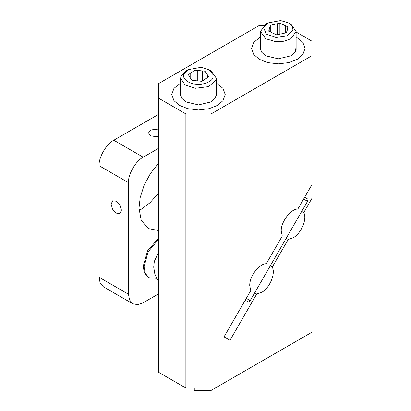 <?xml version="1.0" encoding="UTF-8"?>
<svg xmlns="http://www.w3.org/2000/svg" width="411" height="411" viewBox="0 0 411 411"><rect width="100%" height="100%" fill="white"/><g stroke="black" fill="none" stroke-linecap="round" stroke-linejoin="round"><path stroke-width="0.62" d="M301.725 211.382L303.75 212.554L311.913 198.41L311.913 184.688L297.811 209.117C291.075 208.485 280.672 222.176 281.242 231.085L282.27 236.037L266.297 263.698C258.961 263.703 249.385 276.403 249.734 285.66L250.756 290.613L224.046 336.876L229.985 340.308L256.7 294.04L254.671 292.873M270.212 265.958L272.241 267.129L288.214 239.464L286.184 238.293M256.7 294.04L261.499 292.452C269.688 288.126 275.894 273.49 272.241 267.129M288.214 239.464L293.007 237.877C301.196 233.551 307.407 218.909 303.75 212.554M311.913 198.41L311.913 332.237L211.079 390.45L194.275 390.45L194.275 388.025L185.875 388.025L158.564 372.258L158.564 98.157L185.875 113.924L211.079 113.924L311.913 55.706L311.913 41.151L296.131 32.037M259.398 59.343L267.684 62.595L278.304 63.864L288.923 62.595L297.21 59.343L302.84 54.56L305.039 48.431L302.84 42.297L296.131 36.923L302.84 42.297L305.039 48.431L302.84 54.56L297.21 59.343L288.923 62.595L278.304 63.864L267.684 62.595L259.398 59.343L253.767 54.56L251.568 48.431L253.767 54.56L259.398 59.343M260.476 36.923L253.767 42.297L251.568 48.431L253.767 42.297L260.476 36.923M179.571 105.432L187.858 108.684L198.477 109.953L209.096 108.684L217.383 105.432L223.014 100.649L225.213 94.515L223.014 88.386L216.304 83.012L223.014 88.386L225.213 94.515L223.014 100.649L217.383 105.432L209.096 108.684L198.477 109.953L187.858 108.684L179.571 105.432L173.94 100.649L171.741 94.515L173.94 100.649L179.571 105.432M180.65 83.012L173.94 88.386L171.741 94.515L173.94 88.386L180.65 83.012M158.564 98.157L158.564 83.603L259.398 25.384L263.903 25.384M311.913 184.688L311.913 55.706M211.079 113.924L211.079 390.45M185.875 113.924L185.875 388.025M158.564 114.376L113.79 140.223L143.198 157.202L158.564 148.335M158.564 136.853L150.642 135.928L148.499 132.948L150.642 129.968L158.564 129.044M116.282 201.195L112.629 200.83L111.114 204.175L112.629 209.266L116.282 213.119L119.93 213.484L121.445 210.139L119.93 205.048L116.282 201.195M158.564 293.875L143.198 302.748L137.788 304.679L132.804 303.775L103.392 286.796L100.12 282.932L99.087 277.276L99.087 165.695C98.429 157.675 106.516 143.665 113.79 140.223M139.067 210.458L141.101 209.358L149.892 202.839L158.564 193.175M158.564 163.177L150.421 173.514L144.03 185.515L140.192 197.547L139 208.146L141.209 220.26L148.227 228.542L158.564 230.52M132.804 303.775L129.527 299.912L128.494 294.255L128.494 182.674C127.836 174.654 135.923 160.644 143.198 157.202M156.725 278.334L148.962 277.723L148.124 277.24L144.379 272.822L143.198 266.359L147.549 250.823L158.564 238.154M148.962 277.723L145.222 273.31L144.04 266.847L148.078 251.902L158.564 239.233M260.476 46.982L261.339 51.904L265.573 55.778L278.304 58.824L291.029 55.778L295.268 51.904L296.131 46.982M180.65 93.071L181.513 97.993L185.746 101.866L198.477 104.908L211.208 101.866L215.441 97.993L216.304 93.071M245.233 300.179L248.665 302.162L245.233 300.179M248.665 302.162L250.191 300.636L246.276 298.376M250.191 300.636L307.526 201.328L303.611 199.068M307.526 201.328L308.086 199.248L304.654 197.265M213.098 77.258C212.446 81.501 202.962 85.303 195.847 84.178C188.495 83.803 181.903 78.326 183.856 74.216L187.976 69.67L201.107 67.296L208.983 69.67L212.734 73.322L213.098 77.258M207.647 77.443L207.647 75.254L205.12 71.201L205.12 79.421M207.647 75.254L208.603 76.79L201.96 81.327L191.834 80.273L188.351 74.684L190.175 73.435L190.175 78.033M202.34 81.07L202.34 70.908L194.994 70.147L190.175 73.435M202.34 70.908L205.12 71.201M208.983 69.67L211.079 70.887L216.304 78.162L216.022 79.986L208.649 86.613L195.317 88.288L184.94 84.856L180.65 78.162L180.932 76.338L185.88 70.882M194.994 70.147L194.994 80.659M193.17 80.412L193.17 71.391M197.773 70.435L197.773 81.039M206.075 72.732L206.075 78.737M269.852 31.704L269.852 26.91L268.707 31.169L276.721 34.894L286.318 32.752L287.402 29.839L287.469 28.493L287.469 29.556M285.702 32.89L285.702 25.857L282.085 24.177L282.085 33.872M277.25 34.776L277.25 23.74L272.919 24.711L272.919 33.337M269.138 29.556L269.138 31.37M282.085 24.177L279.881 23.155L279.881 34.262M287.469 28.493L287.9 26.879L285.702 25.857M272.919 24.711L270.284 25.297L270.284 31.904M277.25 23.74L279.881 23.155M269.852 26.91L270.284 25.297M288.805 22.959L292.504 26.51L292.981 30.342L287.068 35.947L276.022 37.499L266.313 34.087L263.626 27.707L267.797 22.959L280.585 20.55L288.805 22.959L290.906 24.172L296.131 31.452L290.906 38.726L283.837 41.234L275.565 41.619L265.701 38.726L260.476 31.452L265.676 24.187M128.494 294.255L99.087 277.276M128.494 182.674L99.087 165.695M158.564 281.145L156.884 278.617L154.849 274.034L153.709 267.119L154.31 261.401L158.564 252.339M187.976 69.67L185.875 70.887M216.304 95.963L216.304 78.162M180.65 95.963L180.65 78.162M260.476 49.875L260.476 31.452M296.131 49.875L296.131 31.452M267.797 22.959L265.701 24.172"/></g></svg>
